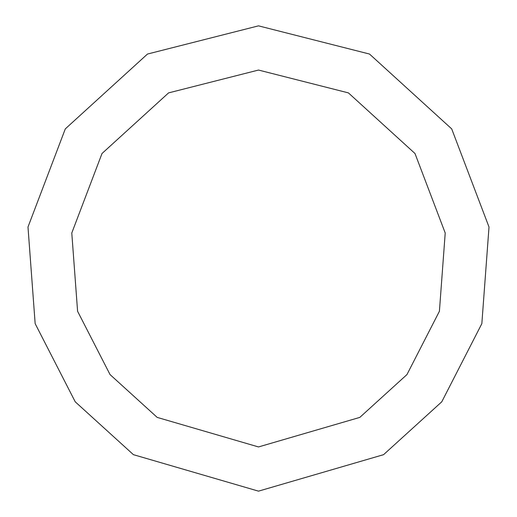 <?xml version="1.0" encoding="UTF-8"?>
<svg xmlns="http://www.w3.org/2000/svg" width="517" height="517" viewBox="0 0 517 517"><rect width="100%" height="100%" fill="white"/><g stroke="black" fill="none" stroke-linecap="round" stroke-linejoin="round"><path stroke-width="0.78" d="M258.5 491.15L383.575 454.669L441.776 401.799L481.844 323.642L489.011 227.021L451.703 128.895L369.513 54.046L258.5 25.85L147.487 54.046L65.297 128.895L27.989 227.021L35.156 323.642L75.224 401.799L133.425 454.669L258.5 491.15M258.5 446.947L359.806 417.4L406.957 374.573L439.411 311.266L445.215 233.005L414.996 153.517L348.419 92.892L258.5 70.053L168.581 92.892L102.004 153.517L71.785 233.005L77.589 311.266L110.043 374.573L157.194 417.4L258.5 446.947"/></g></svg>

